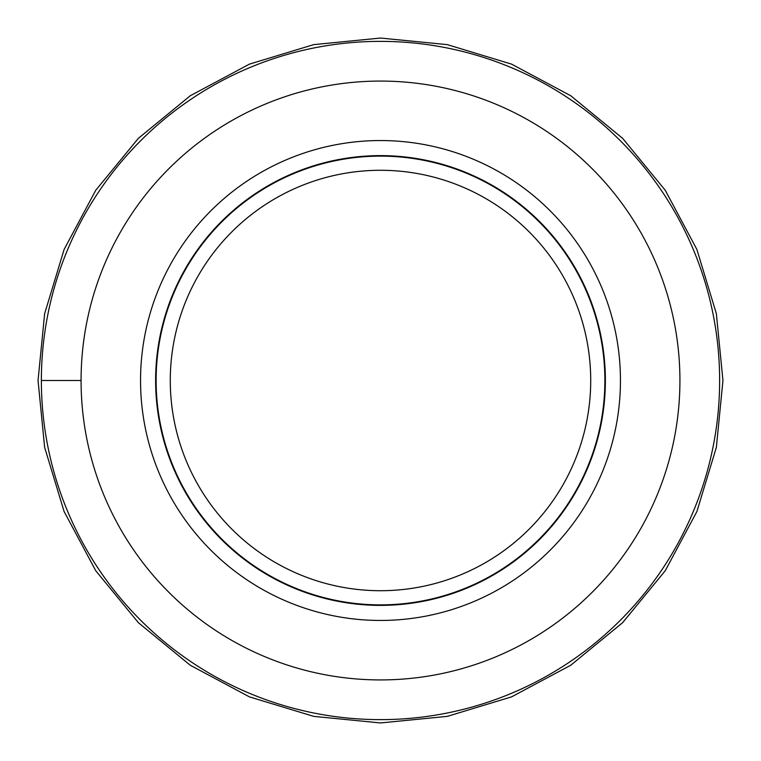 <?xml version="1.0" encoding="UTF-8"?>
<svg xmlns="http://www.w3.org/2000/svg" width="761" height="761" viewBox="0 0 761 761"><rect width="100%" height="100%" fill="white"/><g stroke="black" fill="none" stroke-linecap="round" stroke-linejoin="round"><path stroke-width="1.14" d="M81.075 380.5A299.425 299.425 0 0 1 380.5 81.075A299.425 299.425 0 0 1 679.925 380.5A299.425 299.425 0 0 1 380.5 679.925A299.425 299.425 0 0 1 81.075 380.5L41.37 380.5C36.994 380.5 36.994 380.5 41.37 380.5A339.13 339.13 0 0 0 380.5 719.63A339.13 339.13 0 0 0 719.63 380.5A339.13 339.13 0 0 0 380.5 41.37A339.13 339.13 0 0 0 41.37 380.5M605.375 380.5A224.876 224.876 0 0 1 380.5 605.375A224.876 224.876 0 0 1 155.625 380.5A224.876 224.876 0 0 1 380.5 155.625A224.876 224.876 0 0 1 605.375 380.5M156.119 380.5A224.381 224.381 0 0 1 380.5 156.119A224.381 224.381 0 0 1 604.881 380.5A224.381 224.381 0 0 1 380.5 604.881A224.381 224.381 0 0 1 156.119 380.5M590.717 380.5A210.217 210.217 0 0 1 380.5 590.717A210.217 210.217 0 0 1 170.283 380.5A210.217 210.217 0 0 1 380.5 170.283A210.217 210.217 0 0 1 590.717 380.5M140.547 380.5A239.953 239.953 0 0 1 380.386 140.547A239.953 239.953 0 0 1 620.453 380.5A239.953 239.953 0 0 1 380.614 620.453A239.953 239.953 0 0 1 140.547 380.5M722.95 380.5L716.367 313.694L696.886 249.456L665.238 190.25L622.65 138.359L570.76 95.762L511.554 64.124L447.316 44.633L380.51 38.05L313.703 44.633L249.465 64.114L190.26 95.753L138.359 138.34L95.772 190.231L64.124 249.437L44.633 313.684L38.05 380.5L44.633 447.316L64.124 511.563L95.772 570.769L138.359 622.66L190.26 665.247L249.456 696.886L313.703 716.367L380.51 722.95L447.316 716.367L511.554 696.876L570.76 665.238L622.65 622.65L665.238 570.75L696.886 511.544L716.367 447.306L722.95 380.5"/></g></svg>
